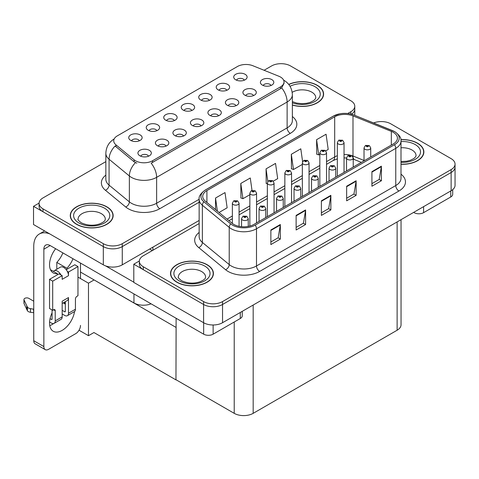 <?xml version="1.0" encoding="UTF-8"?>
<svg xmlns="http://www.w3.org/2000/svg" width="479" height="479" viewBox="0 0 479 479"><rect width="100%" height="100%" fill="white"/><g stroke="black" fill="none" stroke-linecap="round" stroke-linejoin="round"><path stroke-width="0.72" d="M271.024 85.49A4.018 2.323 0 0 0 269.946 84.358A4.018 2.323 0 0 0 265.983 83.771A4.018 2.323 0 0 0 263.181 85.49M271.838 79.616A6.7 3.868 0 0 0 263.252 79.185A6.7 3.868 0 0 0 261.037 83.993A6.7 3.868 0 0 0 262.366 85.088A6.7 3.868 0 0 0 273.168 83.993A6.7 3.868 0 0 0 271.838 79.616M209.347 100.386A4.018 2.323 0 0 0 208.269 99.255A4.018 2.323 0 0 0 204.305 98.668A4.018 2.323 0 0 0 201.503 100.386M210.161 94.513A6.7 3.868 0 0 0 201.575 94.082A6.7 3.868 0 0 0 199.36 98.89A6.7 3.868 0 0 0 200.689 99.985A6.7 3.868 0 0 0 211.49 98.89A6.7 3.868 0 0 0 210.161 94.513M226.842 90.286A4.018 2.323 0 0 0 225.765 89.154A4.018 2.323 0 0 0 221.801 88.567A4.018 2.323 0 0 0 218.999 90.286M227.657 84.412A6.7 3.868 0 0 0 219.071 83.981A6.7 3.868 0 0 0 216.855 88.789A6.7 3.868 0 0 0 218.184 89.884A6.7 3.868 0 0 0 228.986 88.789A6.7 3.868 0 0 0 227.657 84.412M156.861 130.689A4.018 2.323 0 0 0 155.777 129.558A4.018 2.323 0 0 0 151.819 128.971A4.018 2.323 0 0 0 149.017 130.689M157.675 124.815A6.7 3.868 0 0 0 149.089 124.384A6.7 3.868 0 0 0 146.867 129.192A6.7 3.868 0 0 0 148.197 130.288A6.7 3.868 0 0 0 159.004 129.192A6.7 3.868 0 0 0 157.675 124.815M201.042 125.893A4.018 2.323 0 0 0 199.959 124.762A4.018 2.323 0 0 0 196.001 124.175A4.018 2.323 0 0 0 193.199 125.893M201.857 120.025A6.7 3.868 0 0 0 193.271 119.594A6.7 3.868 0 0 0 191.055 124.396A6.7 3.868 0 0 0 192.384 125.492A6.7 3.868 0 0 0 203.186 124.396A6.7 3.868 0 0 0 201.857 120.025M166.045 146.095A4.018 2.323 0 0 0 164.968 144.963A4.018 2.323 0 0 0 161.01 144.377A4.018 2.323 0 0 0 158.208 146.095M166.866 140.227A6.7 3.868 0 0 0 158.28 139.796A6.7 3.868 0 0 0 156.058 144.604A6.7 3.868 0 0 0 157.387 145.694A6.7 3.868 0 0 0 168.195 144.604A6.7 3.868 0 0 0 166.866 140.227M244.338 80.185A4.018 2.323 0 0 0 243.26 79.053A4.018 2.323 0 0 0 239.296 78.466A4.018 2.323 0 0 0 236.494 80.185M245.152 74.311A6.7 3.868 0 0 0 236.566 73.88A6.7 3.868 0 0 0 234.351 78.688A6.7 3.868 0 0 0 235.68 79.783A6.7 3.868 0 0 0 246.481 78.688A6.7 3.868 0 0 0 245.152 74.311M218.538 115.792A4.018 2.323 0 0 0 217.454 114.661A4.018 2.323 0 0 0 213.496 114.074A4.018 2.323 0 0 0 210.694 115.792M219.352 109.925A6.7 3.868 0 0 0 210.766 109.493A6.7 3.868 0 0 0 208.551 114.295A6.7 3.868 0 0 0 209.88 115.391A6.7 3.868 0 0 0 220.681 114.295A6.7 3.868 0 0 0 219.352 109.925M253.529 95.59A4.018 2.323 0 0 0 252.451 94.459A4.018 2.323 0 0 0 248.487 93.872A4.018 2.323 0 0 0 245.685 95.59M254.343 89.717A6.7 3.868 0 0 0 245.757 89.286A6.7 3.868 0 0 0 243.542 94.094A6.7 3.868 0 0 0 244.871 95.189A6.7 3.868 0 0 0 255.672 94.094A6.7 3.868 0 0 0 254.343 89.717M236.033 105.691A4.018 2.323 0 0 0 234.955 104.56A4.018 2.323 0 0 0 230.992 103.973A4.018 2.323 0 0 0 228.19 105.691M236.848 99.818A6.7 3.868 0 0 0 228.261 99.387A6.7 3.868 0 0 0 226.046 104.194A6.7 3.868 0 0 0 227.375 105.29A6.7 3.868 0 0 0 238.177 104.194A6.7 3.868 0 0 0 236.848 99.818M174.356 120.588A4.018 2.323 0 0 0 173.272 119.457A4.018 2.323 0 0 0 169.315 118.87A4.018 2.323 0 0 0 166.512 120.588M175.17 114.715A6.7 3.868 0 0 0 166.584 114.283A6.7 3.868 0 0 0 164.369 119.091A6.7 3.868 0 0 0 165.698 120.187A6.7 3.868 0 0 0 176.5 119.091A6.7 3.868 0 0 0 175.17 114.715M191.851 110.487A4.018 2.323 0 0 0 190.774 109.356A4.018 2.323 0 0 0 186.81 108.769A4.018 2.323 0 0 0 184.008 110.487M192.666 104.614A6.7 3.868 0 0 0 184.08 104.183A6.7 3.868 0 0 0 181.864 108.99A6.7 3.868 0 0 0 183.194 110.086A6.7 3.868 0 0 0 193.995 108.99A6.7 3.868 0 0 0 192.666 104.614M148.55 156.196A4.018 2.323 0 0 0 147.472 155.064A4.018 2.323 0 0 0 143.514 154.477A4.018 2.323 0 0 0 140.712 156.196M149.37 150.328A6.7 3.868 0 0 0 140.784 149.897A6.7 3.868 0 0 0 138.563 154.705A6.7 3.868 0 0 0 139.892 155.795A6.7 3.868 0 0 0 150.699 154.705A6.7 3.868 0 0 0 149.37 150.328M183.547 135.994A4.018 2.323 0 0 0 182.463 134.862A4.018 2.323 0 0 0 178.505 134.276A4.018 2.323 0 0 0 175.703 135.994M184.361 130.126A6.7 3.868 0 0 0 175.775 129.695A6.7 3.868 0 0 0 173.554 134.497A6.7 3.868 0 0 0 174.883 135.593A6.7 3.868 0 0 0 185.69 134.497A6.7 3.868 0 0 0 184.361 130.126M139.359 140.79A4.018 2.323 0 0 0 138.281 139.658A4.018 2.323 0 0 0 134.324 139.072A4.018 2.323 0 0 0 131.521 140.79M140.179 134.922A6.7 3.868 0 0 0 131.593 134.485A6.7 3.868 0 0 0 129.372 139.293A6.7 3.868 0 0 0 130.701 140.389A6.7 3.868 0 0 0 141.509 139.293A6.7 3.868 0 0 0 140.179 134.922M280.49 77.029A12.059 6.963 0 0 0 278.88 76.251L252.876 65.737A12.059 6.963 0 0 0 237.434 66.515L117.265 135.898A12.059 6.963 0 0 0 113.733 140.82A12.059 6.963 0 0 0 115.912 144.814L134.12 159.824A12.059 6.963 0 0 0 152.526 160.758L280.49 86.873A12.059 6.963 0 0 0 284.023 81.951A12.059 6.963 0 0 0 280.49 77.029M151.083 303.818A13.4 7.736 180 0 1 133.958 302.938L80.49 272.072M281.568 63.683L280.556 63.683M39.086 203.096L33.53 206.305L103.32 246.601A13.4 7.736 0 0 0 122.271 246.601L199.15 202.216L122.271 246.601A13.4 7.736 0 0 1 103.32 246.601L43.002 211.772A13.4 7.736 0 0 1 39.08 206.305L39.08 203.383A13.4 7.736 0 0 0 43.002 208.856L103.32 243.679A13.4 7.736 0 0 0 122.271 243.679L199.15 199.294M351.52 114.218A13.4 7.736 0 0 0 354.777 109.158A13.4 7.736 0 0 1 351.52 114.218M33.53 206.305L33.53 224.537L103.32 264.833A13.4 7.736 0 0 0 122.271 264.833L199.15 220.448M94.1 279.928L88.477 283.173L77.963 277.101M176.116 327.283L175.961 379.883L93.944 332.534L88.477 335.689L79.023 330.229M88.477 335.689L88.477 283.173M175.961 379.883L176.116 318.272M91.89 278.652L175.961 327.373M199.15 223.549L143.275 255.804A13.4 7.736 0 0 0 139.347 261.277L139.347 264.192A13.4 7.736 0 0 0 143.275 269.665L203.593 304.488A13.4 7.736 0 0 0 222.543 304.488L451.128 172.518A13.4 7.736 0 0 0 455.05 167.045A13.4 7.736 0 0 1 451.128 172.518L222.543 304.488A13.4 7.736 0 0 1 203.593 304.488L133.797 264.192L133.797 282.424L203.593 322.72A13.4 7.736 0 0 0 222.543 322.72L451.128 190.75A13.4 7.736 0 0 0 455.05 185.283L455.05 164.129A13.4 7.736 0 0 0 451.128 158.657L390.804 123.833A13.4 7.736 0 0 0 373.644 122.965M381.835 121.576L380.823 121.576M139.359 260.983L133.797 264.192M401.049 219.663L401.049 324.768A13.4 7.736 180 0 1 397.121 330.235L253.175 413.341A13.4 7.736 180 0 1 234.225 413.341L176.116 379.793M292.358 105.069A21.435 12.376 0 0 0 323.594 94.058A21.435 12.376 0 0 0 317.314 85.31A21.435 12.376 0 0 0 288.729 84.412M106.859 206.814A21.435 12.376 0 0 0 83.496 204.132A21.435 12.376 0 0 0 70.263 215.568A21.435 12.376 0 0 0 76.544 224.316A21.435 12.376 0 0 0 99.907 226.998A21.435 12.376 0 0 0 113.14 215.568A21.435 12.376 0 0 0 106.859 206.814M70.485 216.7A21.435 12.376 0 0 0 70.413 217.023M284.023 81.951L284.023 83.43L281.664 87.843L280.49 88.693L151.166 163.183A15.633 9.023 60 0 1 156.633 177.35A17.867 10.316 180 0 1 131.366 177.35A17.867 10.316 180 0 1 129.366 175.973L109.074 159.244A17.867 10.316 180 0 1 105.847 153.328L105.847 179.218A17.867 10.316 0 0 0 109.074 185.133L129.366 201.863A17.867 10.316 0 0 0 131.366 203.24A17.867 10.316 0 0 0 156.633 203.24L287.125 127.899A17.867 10.316 0 0 0 292.358 120.606L292.358 94.716A17.867 10.316 180 0 1 287.125 102.009A15.633 9.023 -120 0 0 281.664 87.843M136.832 163.183L134.12 161.812L115.104 145.975A15.633 10.454 129.5 0 0 109.074 159.244L109.074 185.133A4.467 2.988 -50.5 0 1 105.416 190.259A22.333 12.891 180 0 1 105.847 175.128M347.718 113.523L350.856 111.709A13.4 7.736 0 0 0 354.777 106.242A13.4 7.736 0 0 0 350.856 100.77L290.537 65.946A13.4 7.736 0 0 0 271.587 65.946L264.091 70.269M105.847 161.633L43.002 197.917A13.4 7.736 0 0 0 39.08 203.383M112.99 217.023A21.435 12.376 0 0 0 112.918 216.7M323.445 95.519A21.435 12.376 0 0 0 323.373 95.195M400.995 164.297A21.435 12.376 0 0 0 423.867 151.951A21.435 12.376 0 0 0 417.586 143.197A21.435 12.376 0 0 0 400.875 139.605M207.132 264.701A21.435 12.376 0 0 0 183.768 262.019A21.435 12.376 0 0 0 170.536 273.455A21.435 12.376 0 0 0 176.811 282.209A21.435 12.376 0 0 0 200.174 284.891A21.435 12.376 0 0 0 213.406 273.455A21.435 12.376 0 0 0 207.132 264.701M170.758 274.593A21.435 12.376 0 0 0 170.68 274.916M393.235 132.312A14.292 8.251 180 0 1 397.426 138.15A14.292 8.251 180 0 1 393.235 143.981L253.966 224.388A14.292 8.251 180 0 1 232.153 223.286L205.305 201.156A14.292 8.251 180 0 1 202.725 196.42A14.292 8.251 180 0 1 206.91 190.588L334.689 116.816A14.292 8.251 180 0 1 352.993 115.888L391.331 131.39A14.292 8.251 180 0 1 393.235 132.312M394.498 131.581A16.076 9.281 0 0 0 392.355 130.545L354.017 115.044A16.076 9.281 0 0 0 350.155 113.894A16.076 9.281 0 0 0 339.431 113.894A16.076 9.281 0 0 0 333.426 116.086L205.647 189.858A16.076 9.281 0 0 0 203.844 201.743L230.686 223.879A16.076 9.281 0 0 0 255.229 225.118L394.498 144.712A16.076 9.281 0 0 0 394.498 131.581M270.863 229.986L270.863 244.577L280.335 239.105L280.335 224.519L270.863 229.986M270.863 241.985L278.155 237.776L280.299 225.004A3.575 2.066 -120 0 0 280.335 224.519M278.095 237.812L280.335 239.105M296.124 215.4L296.124 229.986L305.602 224.519L305.602 209.934L296.124 215.4M296.124 227.399L303.423 223.184L305.56 210.419A3.575 2.066 -120 0 0 305.602 209.934M303.357 223.226L305.602 224.519M371.92 171.644L371.92 186.229L381.392 180.757L381.392 166.171L371.92 171.644M371.92 183.643L379.218 179.427L381.356 166.656A3.575 2.066 -120 0 0 381.392 166.171M379.152 179.463L381.392 180.757M346.652 186.229L346.652 200.815L356.131 195.342L356.131 180.757L346.652 186.229M346.652 198.228L353.951 194.013L356.089 181.242A3.575 2.066 -120 0 0 356.131 180.757M353.891 194.049L356.131 195.342M321.391 200.815L321.391 215.4L330.863 209.934L330.863 195.342L321.391 200.815M321.391 212.814L328.69 208.599L330.827 195.827A3.575 2.066 -120 0 0 330.863 195.342M328.624 208.64L330.863 209.934M139.347 261.277A13.4 7.736 0 0 0 143.275 266.743L203.593 301.572A13.4 7.736 0 0 0 222.543 301.572L451.128 169.602A13.4 7.736 0 0 0 455.05 164.129M219.053 212.484L227.142 207.814L225.004 192.576L215.532 198.043L215.532 209.58M302.602 161.674L300.8 148.813L291.328 154.286L291.477 168.782M325.786 150.861L328.205 149.466L326.067 134.228L316.589 139.694L316.745 154.196M252.014 190.42L250.272 177.984L240.793 183.457L240.949 197.953M273.299 181.164L277.676 178.643L275.533 163.399L266.061 168.871L266.21 183.367M267.354 183.792L266.061 183.313M266.061 168.871L267.833 181.499M291.328 154.286L293.465 169.524L302.345 164.399M293.465 169.524L291.328 168.728M316.589 139.694L318.727 154.939L319.84 154.298M318.727 154.939L316.589 154.136M240.793 183.457L242.937 198.695L249.858 194.702M242.937 198.695L240.793 197.899M215.532 198.043L217.364 211.095M213.257 274.916A21.435 12.376 0 0 0 213.185 274.593M423.717 153.406A21.435 12.376 0 0 0 423.64 153.088M239.063 226.328L239.063 203.222A3.347 1.934 180 0 1 236.991 205.006A3.347 1.934 180 0 1 233.345 204.587A3.347 1.934 180 0 1 232.363 203.222L233.698 200.893A2.233 1.347 57.8 0 1 234.89 200.958A1.114 0.647 0 0 0 234.92 201.851A1.114 0.647 0 0 0 236.5 201.851A1.114 0.647 0 0 0 236.5 200.941A1.114 0.647 0 0 0 234.955 200.923L236.159 201.396L235.393 201.575L234.89 200.958M235.411 201.587L235.411 201.204M234.955 200.923A2.233 1.233 -117.9 0 0 233.914 200.767A2.233 1.233 -117.9 0 0 233.812 200.833M235.381 201.569L235.381 201.222M248.248 226.405L248.248 218.628A3.347 1.934 180 0 1 246.182 220.412A3.347 1.934 180 0 1 242.53 219.993A3.347 1.934 180 0 1 241.554 218.628L242.889 216.298A2.233 1.347 57.8 0 1 244.08 216.364A1.114 0.647 0 0 0 244.11 217.256A1.114 0.647 0 0 0 245.691 217.256A1.114 0.647 0 0 0 245.691 216.346A1.114 0.647 0 0 0 244.146 216.328L245.35 216.801L244.583 216.987L244.601 216.61M244.146 216.328A2.233 1.233 -117.9 0 0 243.104 216.179A2.233 1.233 -117.9 0 0 243.003 216.239M244.571 216.975L244.08 216.364M244.583 216.987L244.571 216.628M423.586 206.653L423.586 212.664L450.745 196.989L450.745 190.971M452.709 189.648L452.709 194.252A6.7 3.868 180 0 1 450.745 196.989M423.586 212.664A6.7 3.868 180 0 1 414.113 212.664L414.113 212.119M413.64 212.395L414.113 212.664M53.6 323.553A17.867 10.316 -60 0 1 52.067 324.546A17.867 10.316 -60 0 1 49.756 325.636M74.556 311.53A17.867 10.316 -60 0 1 62.174 330.384A17.867 10.316 -60 0 1 53.241 331.264A17.867 10.316 -60 0 1 52.067 312.877M57.438 274.772L57.438 273.707L50.463 269.677M72.994 258.732A17.867 10.316 -60 0 1 66.91 268.234L66.91 269.3M66.91 268.234L56.803 262.402L56.803 269.222M213.131 324.99L213.131 334.174L240.29 318.493L240.29 312.476M152.334 250.571L149.652 249.026M133.797 282.173L105.578 265.881M62.887 252.9A17.867 10.316 -60 0 1 56.803 262.402M64.689 302.021A17.867 10.316 -60 0 1 64.665 303.74M43.858 346.574A6.7 3.868 120 0 0 45.242 349.64L35.135 343.802A6.7 3.868 -60 0 1 33.752 340.737L43.858 346.574L43.858 249.206A8.933 5.155 60 0 1 45.709 245.116A8.933 5.155 60 0 1 50.169 245.559L203.659 334.174L203.659 322.756M49.81 233.938A26.8 15.472 -120 0 0 39.302 234.021A26.8 15.472 -120 0 0 33.752 246.29L33.752 340.737M45.242 349.64A6.7 3.868 120 0 0 48.595 349.311L75.754 333.629A6.7 3.868 120 0 0 80.49 325.421M57.438 273.707A17.867 10.316 -60 0 1 53.241 272.922A17.867 10.316 -60 0 1 55.648 248.721M80.49 278.562L80.49 263.061M242.254 311.344L242.254 315.757A6.7 3.868 180 0 1 240.29 318.493M213.131 334.174A6.7 3.868 180 0 1 203.659 334.174M256.558 222.891L256.558 193.115A3.347 1.934 180 0 1 254.487 194.905A3.347 1.934 180 0 1 250.84 194.486A3.347 1.934 180 0 1 249.858 193.115L251.194 190.792A2.233 1.347 57.8 0 1 252.385 190.858A1.114 0.647 0 0 0 252.415 191.75A1.114 0.647 0 0 0 253.996 191.75A1.114 0.647 0 0 0 253.996 190.84A1.114 0.647 0 0 0 252.451 190.822L253.654 191.295L252.888 191.474L252.385 190.858M252.906 191.486L252.906 191.103M252.451 190.822A2.233 1.233 -117.9 0 0 251.409 190.666A2.233 1.233 -117.9 0 0 251.307 190.732M252.888 191.474L252.876 191.121M274.054 212.79L274.054 183.014A3.347 1.934 180 0 1 271.982 184.804A3.347 1.934 180 0 1 268.336 184.385A3.347 1.934 180 0 1 267.354 183.014L268.689 180.691A2.233 1.347 57.8 0 1 269.881 180.757A1.114 0.647 0 0 0 269.911 181.649A1.114 0.647 0 0 0 271.491 181.649A1.114 0.647 0 0 0 271.491 180.739A1.114 0.647 0 0 0 269.946 180.721L271.15 181.194L270.39 181.373L269.881 180.757M270.401 181.385L270.401 181.002M269.946 180.721A2.233 1.233 -117.9 0 0 268.905 180.565A2.233 1.233 -117.9 0 0 268.803 180.631M270.372 181.367L270.372 181.02M291.549 202.689L291.549 172.913A3.347 1.934 180 0 1 289.478 174.703A3.347 1.934 180 0 1 285.831 174.284A3.347 1.934 180 0 1 284.849 172.913L286.185 170.59A2.233 1.347 57.8 0 1 287.376 170.656A1.114 0.647 0 0 0 287.412 171.548A1.114 0.647 0 0 0 288.987 171.548A1.114 0.647 0 0 0 288.987 170.638A1.114 0.647 0 0 0 287.442 170.614L288.645 171.093L287.885 171.272L287.376 170.656M287.897 171.284L287.897 170.901M287.442 170.614A2.233 1.233 -117.9 0 0 286.4 170.464A2.233 1.233 -117.9 0 0 286.304 170.53M287.885 171.272L287.867 170.919M265.749 217.586L265.749 208.527A3.347 1.934 180 0 1 263.678 210.311A3.347 1.934 180 0 1 260.031 209.892A3.347 1.934 180 0 1 259.049 208.527L260.384 206.198A2.233 1.347 57.8 0 1 261.576 206.263A1.114 0.647 0 0 0 261.606 207.156A1.114 0.647 0 0 0 263.187 207.156A1.114 0.647 0 0 0 263.187 206.245A1.114 0.647 0 0 0 261.642 206.227L262.845 206.7L262.079 206.886L261.576 206.263M262.097 206.892L262.097 206.509M261.642 206.227A2.233 1.233 -117.9 0 0 260.6 206.078A2.233 1.233 -117.9 0 0 260.498 206.138M262.067 206.874L262.067 206.527M283.245 207.485L283.245 198.426A3.347 1.934 180 0 1 281.173 200.21A3.347 1.934 180 0 1 277.527 199.791A3.347 1.934 180 0 1 276.545 198.426L277.88 196.097A2.233 1.347 57.8 0 1 279.071 196.162A1.114 0.647 0 0 0 279.101 197.055A1.114 0.647 0 0 0 280.682 197.055A1.114 0.647 0 0 0 280.682 196.145A1.114 0.647 0 0 0 279.137 196.127L280.341 196.6L279.574 196.785L279.592 196.408M279.137 196.127A2.233 1.233 -117.9 0 0 278.095 195.977A2.233 1.233 -117.9 0 0 277.994 196.037M279.562 196.773L279.071 196.162M279.574 196.785L279.562 196.426M300.74 197.384L300.74 188.325A3.347 1.934 180 0 1 298.668 190.109A3.347 1.934 180 0 1 295.022 189.69A3.347 1.934 180 0 1 294.04 188.325L295.375 185.996A2.233 1.347 57.8 0 1 296.567 186.062A1.114 0.647 0 0 0 296.597 186.954A1.114 0.647 0 0 0 298.178 186.954A1.114 0.647 0 0 0 298.178 186.044A1.114 0.647 0 0 0 296.633 186.026L297.836 186.499L297.076 186.684L296.567 186.062M297.088 186.69L297.088 186.307M296.633 186.026A2.233 1.233 -117.9 0 0 295.591 185.876A2.233 1.233 -117.9 0 0 295.489 185.936M297.058 186.672L297.058 186.325M318.236 187.283L318.236 178.224A3.347 1.934 180 0 1 316.164 180.008A3.347 1.934 180 0 1 312.518 179.589A3.347 1.934 180 0 1 311.536 178.224L312.871 175.895A2.233 1.347 57.8 0 1 314.062 175.961A1.114 0.647 0 0 0 314.092 176.853A1.114 0.647 0 0 0 315.673 176.853A1.114 0.647 0 0 0 315.673 175.943A1.114 0.647 0 0 0 314.128 175.925L315.332 176.398L314.571 176.577L314.062 175.961M314.583 176.589L314.583 176.206M314.128 175.925A2.233 1.233 -117.9 0 0 313.086 175.769A2.233 1.233 -117.9 0 0 312.991 175.835M314.553 176.571L314.553 176.224M60.965 274.982L62.174 275.682L52.696 281.149L49.541 279.329L59.013 273.856L60.965 274.982A6.7 3.868 -120 0 0 57.438 271.126A6.7 3.868 -120 0 0 54.085 270.791A6.7 3.868 -120 0 0 53.414 271.383M67.282 271.336L68.491 272.036L68.491 275.682A6.7 3.868 -120 0 0 67.282 271.336A6.7 3.868 -120 0 0 63.749 267.474A6.7 3.868 -120 0 0 60.402 267.144L54.085 270.791M49.571 322.014L51.433 323.086A5.359 3.096 -120 0 0 54.115 323.355A5.359 3.096 -120 0 0 55.223 320.9L62.174 316.888L62.174 301.207L68.491 297.561L68.491 313.242L75.437 309.23L75.437 299.022A2.233 1.287 -60 0 1 77.017 296.285L77.963 295.741L77.963 266.563L74.808 264.743L66.216 269.701M62.174 316.888A5.359 3.096 60 0 1 61.061 319.343L54.115 323.355M33.752 301.207L28.818 298.363A2.85 1.647 180 0 0 25.71 298.004A2.85 1.647 180 0 0 23.95 299.525L23.95 303.171A2.85 1.647 0 0 0 24.046 303.596L27.429 310.787A4.467 2.581 0 0 0 30.476 312.284L30.476 308.638L33.752 309.23M62.174 303.476L67.102 300.626A6.7 3.868 -120 0 0 68.491 297.561M65.33 301.65L65.33 311.422A0.892 0.515 60 0 1 65.144 311.829A0.892 0.515 60 0 1 64.701 311.781L65.33 311.422M62.174 310.326L64.701 311.781M75.437 309.23A5.359 3.096 60 0 1 74.329 311.685L67.377 315.697A5.359 3.096 -120 0 1 64.701 315.427L62.174 313.973M67.377 315.697A5.359 3.096 -120 0 0 68.491 313.242M68.491 275.682L62.174 279.329L62.174 275.682M52.067 309.961L52.067 319.08A0.892 0.515 60 0 1 51.882 319.487A0.892 0.515 60 0 1 51.433 319.439L52.067 319.08M49.541 279.329L49.541 308.5L52.696 310.326L53.648 309.775A2.233 1.287 -60 0 1 54.762 309.668A2.233 1.287 -60 0 1 55.223 310.691L55.223 320.9M65.33 304.123L63.186 302.89M77.963 266.563L68.491 272.036M52.696 281.149L52.696 310.326M33.752 312.877L33.446 309.057M50.061 318.649L51.433 319.439M33.446 312.703L30.476 312.284M30.476 308.638A4.467 2.581 0 0 1 27.429 307.141L24.046 299.95A2.85 1.647 180 0 1 23.95 299.525M27.429 307.141L27.429 310.787M26.83 305.955L26.83 309.602M288.825 84.532A21.214 12.25 180 0 1 317.158 85.4A21.214 12.25 180 0 1 323.373 94.058A21.214 12.25 180 0 1 292.358 104.925M206.97 264.797A21.214 12.25 180 0 1 213.185 273.455A21.214 12.25 180 0 1 200.09 284.771A21.214 12.25 180 0 1 176.973 282.119A21.214 12.25 180 0 1 170.758 273.455A21.214 12.25 180 0 1 183.852 262.139A21.214 12.25 180 0 1 206.97 264.797M106.703 206.904A21.214 12.25 180 0 1 112.918 215.568A21.214 12.25 180 0 1 99.818 226.878A21.214 12.25 180 0 1 76.7 224.226A21.214 12.25 180 0 1 70.485 215.568A21.214 12.25 180 0 1 83.58 204.252A21.214 12.25 180 0 1 106.703 206.904M400.899 139.736A21.214 12.25 180 0 1 417.431 143.287A21.214 12.25 180 0 1 423.64 151.951A21.214 12.25 180 0 1 400.995 164.171M309.045 192.588L309.045 162.812A3.347 1.934 180 0 1 306.979 164.602A3.347 1.934 180 0 1 303.327 164.183A3.347 1.934 180 0 1 302.345 162.812L303.68 160.489A2.233 1.347 57.8 0 1 304.872 160.555A1.114 0.647 0 0 0 304.907 161.447A1.114 0.647 0 0 0 306.482 161.447A1.114 0.647 0 0 0 306.482 160.537A1.114 0.647 0 0 0 304.937 160.513L306.009 160.806L305.38 161.172L305.392 160.8M304.937 160.513A2.233 1.233 -117.9 0 0 303.896 160.363A2.233 1.233 -117.9 0 0 303.8 160.429M305.363 161.166L304.872 160.555M305.38 161.172L305.363 160.818M326.54 182.487L326.54 152.711A3.347 1.934 180 0 1 324.475 154.501A3.347 1.934 180 0 1 320.822 154.082A3.347 1.934 180 0 1 319.84 152.711L321.175 150.388A2.233 1.347 57.8 0 1 322.367 150.454A1.114 0.647 0 0 0 322.403 151.346A1.114 0.647 0 0 0 323.978 151.346A1.114 0.647 0 0 0 323.978 150.436A1.114 0.647 0 0 0 322.439 150.412L323.636 150.891L322.876 151.071L322.367 150.454M322.439 150.412A2.233 1.233 -117.9 0 0 321.391 150.262A2.233 1.233 -117.9 0 0 321.295 150.328M344.036 172.386L344.036 142.61A3.347 1.934 180 0 1 341.97 144.401A3.347 1.934 180 0 1 338.318 143.981A3.347 1.934 180 0 1 337.336 142.61L338.671 140.287A2.233 1.347 57.8 0 1 339.862 140.353A1.114 0.647 0 0 0 339.898 141.245A1.114 0.647 0 0 0 341.473 141.245A1.114 0.647 0 0 0 341.473 140.335A1.114 0.647 0 0 0 339.934 140.311L341.132 140.79L340.371 140.97L339.862 140.353M340.383 140.976L340.383 140.598M339.934 140.311A2.233 1.233 -117.9 0 0 338.887 140.161A2.233 1.233 -117.9 0 0 338.791 140.227M340.371 140.97L340.359 140.616M335.731 177.182L335.731 168.123A3.347 1.934 180 0 1 333.665 169.907A3.347 1.934 180 0 1 330.013 169.488A3.347 1.934 180 0 1 329.031 168.123L330.366 165.794A2.233 1.347 57.8 0 1 331.558 165.86A1.114 0.647 0 0 0 331.594 166.752A1.114 0.647 0 0 0 333.168 166.752A1.114 0.647 0 0 0 333.168 165.842A1.114 0.647 0 0 0 331.624 165.824L332.827 166.297L332.067 166.476L332.079 166.105M331.624 165.824A2.233 1.233 -117.9 0 0 330.582 165.668A2.233 1.233 -117.9 0 0 330.486 165.734M332.049 166.47L331.558 165.86M332.067 166.476L332.049 166.123M353.227 167.081L353.227 158.016A3.347 1.934 180 0 1 351.161 159.806A3.347 1.934 180 0 1 347.509 159.387A3.347 1.934 180 0 1 346.527 158.016L347.862 155.693A2.233 1.347 57.8 0 1 349.053 155.759A1.114 0.647 0 0 0 349.089 156.651A1.114 0.647 0 0 0 350.664 156.651A1.114 0.647 0 0 0 350.664 155.741A1.114 0.647 0 0 0 349.125 155.723L350.323 156.196L349.562 156.376L349.053 155.759M349.574 156.388L349.574 156.004M349.125 155.723A2.233 1.233 -117.9 0 0 348.077 155.567A2.233 1.233 -117.9 0 0 347.982 155.633M349.562 156.376L349.55 156.022M370.722 156.98L370.722 147.915A3.347 1.934 180 0 1 368.656 149.705A3.347 1.934 180 0 1 365.004 149.286A3.347 1.934 180 0 1 364.022 147.915L365.357 145.592A2.233 1.347 57.8 0 1 366.549 145.658A1.114 0.647 0 0 0 366.585 146.55A1.114 0.647 0 0 0 368.159 146.55A1.114 0.647 0 0 0 368.159 145.64A1.114 0.647 0 0 0 366.621 145.622L367.686 145.909L367.058 146.275L367.07 145.903M366.621 145.622A2.233 1.233 -117.9 0 0 365.573 145.466A2.233 1.233 -117.9 0 0 365.477 145.532M367.046 146.269L366.549 145.658M367.058 146.275L367.046 145.921M133.958 302.938L133.958 293.932M122.271 264.833L122.271 243.679M103.32 264.833L103.32 243.679M152.903 250.248L152.903 247.146M115.912 144.814L115.912 146.802M134.12 159.824L134.12 161.812M152.526 160.758L152.526 162.573M280.49 86.873L280.49 88.693M203.593 322.72L203.593 301.572M222.543 322.72L222.543 301.572M451.128 190.75L451.128 169.602M397.121 330.235L397.121 221.927M253.175 413.341L253.175 305.033M234.225 413.341L234.225 321.996M159.788 208.712A4.467 2.581 60 0 1 156.633 203.24L156.633 177.35L287.125 102.009L287.125 127.899A4.467 2.581 60 0 0 290.286 133.372L159.788 208.712A22.333 12.891 180 0 1 128.21 208.712A22.333 12.891 180 0 1 125.708 206.988L105.416 190.259M135.455 162.644A15.633 10.454 129.5 0 0 129.366 175.973L129.366 201.863A4.467 2.988 -50.5 0 1 125.708 206.988M292.358 116.517A22.333 12.891 180 0 1 290.286 133.372M350.856 111.709L350.856 114.05M43.002 208.856L43.002 211.772M400.995 174.17A22.333 12.891 180 0 1 398.923 191.025L259.648 271.431A4.467 2.581 60 0 1 256.493 265.965L395.762 185.553A17.867 10.316 0 0 0 400.995 178.26L400.995 141.065A17.867 10.316 180 0 1 395.762 148.358A4.467 2.581 -120 0 0 394.498 144.712M259.648 271.431A22.333 12.891 180 0 1 228.07 271.431A22.333 12.891 180 0 1 225.567 269.713L198.719 247.577A22.333 12.891 180 0 1 199.15 232.447M231.225 265.965A17.867 10.316 0 0 0 256.493 265.965L256.493 228.764A17.867 10.316 180 0 1 229.225 227.387L202.377 205.252A17.867 10.316 180 0 1 199.15 199.336L199.15 236.536A17.867 10.316 0 0 0 202.377 242.452L229.225 264.588A17.867 10.316 0 0 0 231.225 265.965M339.431 113.894L333.085 116.229A4.467 2.581 60 0 1 333.426 116.086M205.647 189.858A4.467 2.581 -120 0 0 205.305 190.001C200.647 193.366 198.593 196.48 199.15 199.336M203.844 201.743A4.467 2.988 129.5 0 0 202.377 205.252L202.377 242.452A4.467 2.988 -50.5 0 1 198.719 247.577M230.686 223.879A4.467 2.988 129.5 0 0 229.225 227.387L229.225 264.588A4.467 2.988 -50.5 0 1 225.567 269.713M255.229 225.118A4.467 2.581 60 0 1 256.493 228.764L395.762 148.358L395.762 185.553A4.467 2.581 60 0 0 398.923 191.025M143.275 266.743L143.275 269.665M206.91 190.588L206.91 202.473M391.331 131.39L391.331 145.083M352.993 115.888L352.993 156.004A14.292 8.251 0 0 0 351.442 155.459M364.022 160.465L352.993 156.004A8.041 3.766 -68 0 0 353.065 157.112M350.424 155.178A14.292 8.251 0 0 0 344.036 154.519M337.336 155.723A14.292 8.251 0 0 0 334.689 156.926L326.54 161.633M334.689 116.816L334.689 156.926A8.041 4.64 60 0 1 333.025 160.609L326.54 164.351M319.84 165.5L309.045 171.733M302.345 175.601L291.549 181.834M284.849 185.702L274.054 191.935M267.354 195.803L256.558 202.036M249.858 205.904L239.063 212.137M232.363 216.005L227.04 219.077M361.352 162.387L354.586 159.651A8.041 3.766 -68 0 1 353.221 157.866M321.391 201.276L330.827 195.827M346.652 186.69L356.089 181.242M371.92 172.105L381.356 166.656M296.124 215.861L305.56 210.419M270.863 230.453L280.299 225.004M50.169 245.559L43.858 249.206M55.223 310.691L53.648 309.775M24.046 299.95L24.046 303.596M292.358 101.626L296.591 103.081L301.974 103.68L306.524 103.32L310.17 102.38L313.703 100.584L315.457 98.758L315.781 97.704A13.622 7.868 0 0 0 311.787 92.148A13.622 7.868 0 0 0 292.184 92.351M290.04 86.304A18.088 10.442 180 0 1 314.948 86.675A18.088 10.442 180 0 1 316.236 100.62A18.088 10.442 180 0 1 292.358 102.835M205.593 277.101A13.622 7.868 0 0 0 201.605 271.539A13.622 7.868 0 0 0 186.756 269.839A13.622 7.868 0 0 0 178.35 277.101C177.643 277.209 178.667 278.383 181.415 280.616C187.612 283.472 193.803 283.861 199.982 281.778C206.467 278.934 205.12 277.772 205.593 277.101M204.761 266.073A18.088 10.442 180 0 1 204.761 280.838A18.088 10.442 180 0 1 179.182 280.838A18.088 10.442 180 0 1 179.182 266.073A18.088 10.442 180 0 1 204.761 266.073M105.32 219.214A13.622 7.868 0 0 0 101.332 213.652A13.622 7.868 0 0 0 86.489 211.946A13.622 7.868 0 0 0 78.077 219.214C77.376 219.322 78.394 220.49 81.143 222.729C87.34 225.585 93.531 225.968 99.716 223.885C106.2 221.041 104.847 219.879 105.32 219.214M104.494 208.179A18.088 10.442 180 0 1 104.494 222.951A18.088 10.442 180 0 1 78.909 222.951A18.088 10.442 180 0 1 78.909 208.179A18.088 10.442 180 0 1 104.494 208.179M400.995 161.537L406.791 161.213L410.443 160.273L413.97 158.477L415.73 156.651L416.047 155.597A13.622 7.868 0 0 0 412.06 150.035A13.622 7.868 0 0 0 400.995 147.777M400.995 141.539A18.088 10.442 180 0 1 415.215 144.568A18.088 10.442 180 0 1 418.85 156.328A18.088 10.442 180 0 1 400.995 162.363M354.777 115.343L354.777 106.242M292.358 94.716C292.052 88.292 289.232 83.478 283.885 80.268L283.592 80.101M114.313 138.874C108.972 142.083 106.146 146.903 105.847 153.328M400.995 141.065C401.6 138.287 399.546 135.174 394.84 131.725L354.155 115.086L350.155 113.894M333.085 116.229L205.305 190.001M354.586 159.651L353.227 159.16M346.527 157.956L344.036 157.92M337.336 158.866L333.025 160.609M319.84 168.219L309.045 174.452M302.345 178.32L291.549 184.553M284.849 188.421L274.054 194.654M267.354 198.522L256.558 204.755M249.858 208.622L239.063 214.855M232.363 218.723L228.98 220.675M239.063 203.222L237.62 200.827L233.914 200.767M232.363 223.453L232.363 203.222M248.248 218.628L246.805 216.239L243.104 216.179M241.554 226.699L241.554 218.628M39.302 234.021L44.631 230.944M256.558 193.115L255.115 190.726L251.409 190.666M249.858 226.046L249.858 193.115M274.054 183.014L272.611 180.625L268.905 180.565M267.354 216.658L267.354 183.014M291.549 172.913L290.106 170.524L286.4 170.464M284.849 206.557L284.849 172.913M265.749 208.527L264.3 206.138L260.6 206.078M259.049 221.454L259.049 208.527M283.245 198.426L281.802 196.037L278.095 195.977M276.545 211.353L276.545 198.426M300.74 188.325L299.297 185.93L295.591 185.876M294.04 201.252L294.04 188.325M318.236 178.224L316.793 175.829L313.086 175.769M311.536 191.151L311.536 178.224M323.373 94.058L323.373 95.842M213.185 273.455L213.185 275.239M170.758 273.455L170.758 275.239M112.918 215.568L112.918 217.346M70.485 215.568L70.485 217.346M423.64 151.951L423.64 153.729M309.045 162.812L307.602 160.423L303.896 160.363M302.345 196.456L302.345 162.812M326.54 152.711L325.097 150.322L321.391 150.262M319.84 186.355L319.84 152.711M344.036 142.61L342.593 140.221L338.887 140.161M337.336 176.254L337.336 142.61M335.731 168.123L334.288 165.728L330.582 165.668M329.031 181.05L329.031 168.123M353.227 158.016L351.784 155.627L348.077 155.567M346.527 170.949L346.527 158.016M370.722 147.915L369.279 145.526L365.573 145.466M364.022 160.848L364.022 147.915"/></g></svg>
